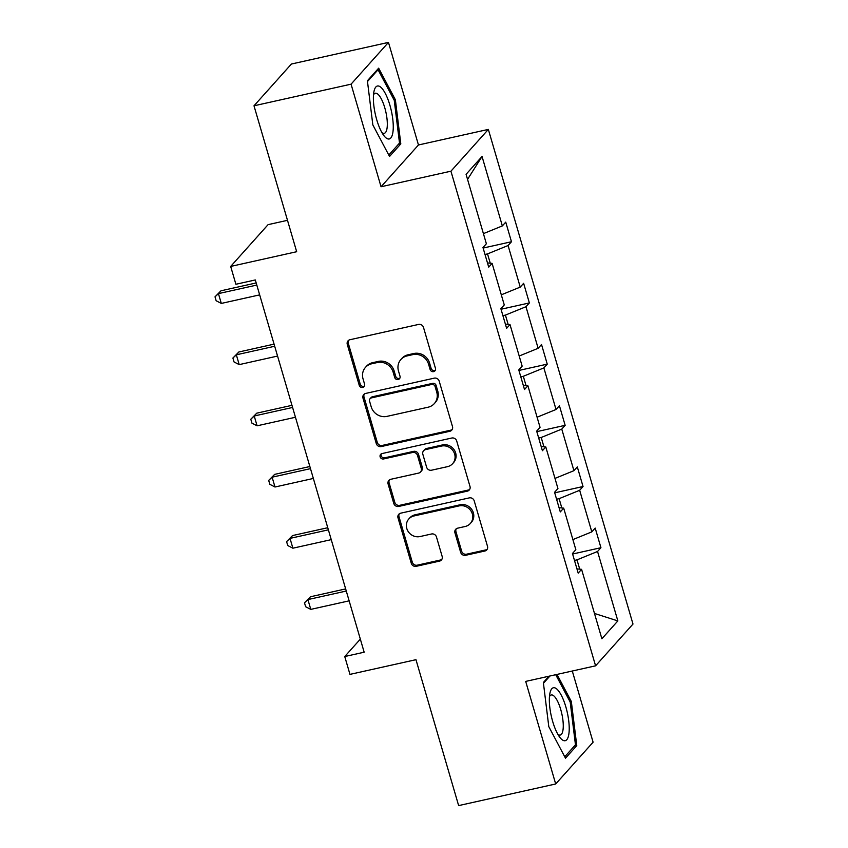 <?xml version="1.0" encoding="UTF-8"?>
<svg xmlns="http://www.w3.org/2000/svg" width="848" height="848" viewBox="0 0 848 848"><rect width="100%" height="100%" fill="white"/><g stroke="black" fill="none" stroke-linecap="round" stroke-linejoin="round"><path stroke-width="1.27" d="M433.582 371.636A2.862 2.671 -138.2 0 0 435.459 368.35L423.502 327.434A4.092 3.816 -138.2 0 0 418.562 324.434L349.97 339.719A4.092 3.816 -138.2 0 0 347.277 344.415L359.245 385.331A2.862 2.671 -138.2 0 0 364.046 386.646A2.862 2.671 -138.2 0 0 364.576 384.144L363.029 378.844A13.102 12.211 -138.2 0 1 365.467 367.385A13.102 12.211 -138.2 0 1 371.625 363.803L377.339 362.531A13.102 12.211 -138.2 0 1 393.133 372.134L394.68 377.434A2.862 2.671 -138.2 0 0 399.493 378.749A2.862 2.671 -138.2 0 0 400.023 376.247L398.475 370.947A13.102 12.211 -138.2 0 1 400.903 359.488A13.102 12.211 -138.2 0 1 407.061 355.916L412.775 354.634A13.102 12.211 -138.2 0 1 428.579 364.248L430.127 369.537A2.862 2.671 -138.2 0 0 433.582 371.636M400.903 359.488L401.91 358.365A13.102 12.211 -138.2 0 1 408.079 354.782L413.792 353.51A13.102 12.211 -138.2 0 1 429.586 363.114L431.134 368.403A2.862 2.671 -138.2 0 0 435.342 370.216M348.613 340.324A4.092 3.816 -138.2 0 0 348.295 343.292L360.252 384.197A2.862 2.671 -138.2 0 0 364.47 385.999M365.467 367.385L366.474 366.251A13.102 12.211 -138.2 0 1 372.632 362.679L378.346 361.407A13.102 12.211 -138.2 0 1 394.15 371.011L395.698 376.3A2.862 2.671 -138.2 0 0 399.906 378.113M253.997 105.799L291.415 64.024L388.469 42.4L351.061 84.175L253.997 105.799L296.673 251.718L230.677 266.431L235.892 284.271L255.301 279.946L364.163 652.207L344.744 656.532L349.97 674.383L415.965 659.68L458.641 805.6L555.694 783.976L593.102 742.201L572.294 671.022M460.644 552.313A4.092 3.816 -138.2 0 0 465.573 555.313L484.823 551.03A4.092 3.816 -138.2 0 0 487.505 546.335L474.223 500.892A4.092 3.816 -138.2 0 0 469.283 497.893L400.691 513.178A4.092 3.816 -138.2 0 0 398.009 517.874L411.291 563.305A4.092 3.816 -138.2 0 0 416.23 566.316L439.476 561.132A4.092 3.816 -138.2 0 0 442.158 556.436L436.476 536.985A4.092 3.816 -138.2 0 0 431.537 533.986L420.004 536.551A10.96 10.208 -138.2 0 1 408.111 531.41A10.96 10.208 -138.2 0 1 408.831 518.944A10.96 10.208 -138.2 0 1 413.983 515.955L459.139 505.896A10.96 10.208 -138.2 0 1 471.032 511.037A10.96 10.208 -138.2 0 1 470.311 523.502A10.96 10.208 -138.2 0 1 465.16 526.491L457.634 528.177A4.092 3.816 -138.2 0 0 454.952 532.873L460.644 552.313L461.651 551.189A4.092 3.816 -138.2 0 0 466.591 554.189L485.83 549.896A4.092 3.816 -138.2 0 0 487.187 549.292M351.061 84.175L381.049 186.751L450.935 171.19L595.582 665.828L525.696 681.4L555.694 783.976M449.8 431.282A4.092 3.816 -138.2 0 0 452.493 426.586L439.2 381.155A4.092 3.816 -138.2 0 0 434.271 378.144L365.679 393.43A4.092 3.816 -138.2 0 0 362.986 398.125L376.279 443.568A4.092 3.816 -138.2 0 0 381.208 446.567L449.8 431.282L450.818 430.159A4.092 3.816 -138.2 0 0 452.175 429.544M456.712 441.024L469.993 486.455A4.092 3.816 -138.2 0 1 467.312 491.162L398.719 506.436A4.092 3.816 -138.2 0 1 393.779 503.436L388.098 483.996A4.092 3.816 -138.2 0 1 390.78 479.29L418.605 473.099A4.092 3.816 -138.2 0 0 421.286 468.393L417.513 455.503A4.092 3.816 -138.2 0 0 412.573 452.493L383.614 458.948A2.862 2.671 -138.2 0 1 380.688 454.337A2.862 2.671 -138.2 0 1 382.035 453.563L451.772 438.024A4.092 3.816 -138.2 0 1 456.712 441.024M576.958 568.902L581.58 569.326L578.188 573.11L572.453 553.5L575.845 549.716L563.687 508.132L560.295 511.916L554.56 492.306L557.942 488.522L545.783 446.938L542.402 450.723L536.667 431.113L540.049 427.328L527.891 385.755L524.509 389.529L518.775 369.919L522.156 366.135L509.998 324.561L506.616 328.335L500.882 308.725L504.263 304.941L492.105 263.368L488.713 267.141L482.978 247.531L486.37 243.747L466.071 174.317L482.046 156.477L502.345 225.907L505.737 222.123L511.471 241.744L508.079 245.528L520.237 287.101L523.629 283.317L529.364 302.937L525.972 306.722L538.13 348.295L541.522 344.511L547.257 364.131L543.865 367.905L556.034 409.489L559.415 405.704L565.15 425.325L561.768 429.099L573.926 470.682L577.308 466.898L583.042 486.519L579.661 490.292L591.819 531.876L595.201 528.092L600.935 547.713L597.554 551.486L617.853 620.916L601.879 638.756L581.58 569.326M450.935 171.19L488.342 129.405L632.99 624.054L595.582 665.828M561.821 507.963L559.108 498.666L556.585 499.228M572.877 539.593L591.819 531.876M559.108 498.666L579.661 490.292M559.065 507.708L563.687 508.132M543.928 446.769L541.215 437.483L538.692 438.045M554.984 478.399L573.926 470.682M541.215 437.483L561.768 429.099M541.172 446.514L545.783 446.938M526.036 385.575L523.322 376.289L520.799 376.851M537.091 417.205L556.034 409.489M523.322 376.289L543.865 367.905M523.28 385.321L527.891 385.755M508.143 324.381L505.419 315.096L502.906 315.657M519.199 356.012L538.13 348.295M505.419 315.096L525.972 306.722M505.387 324.127L509.998 324.561M490.25 263.187L487.526 253.902L485.014 254.464M501.306 294.818L520.237 287.101M487.526 253.902L508.079 245.528M487.483 262.944L492.105 263.368M483.413 233.624L502.345 225.907M482.046 156.477L467.545 179.373M287.493 220.321L268.085 224.646L230.677 266.431M381.049 186.751L418.467 144.976L388.469 42.4M418.467 144.976L488.342 129.405M360.336 639.127L344.744 656.532M579.714 569.156L577 559.86L574.478 560.422M577 559.86L597.554 551.486M617.853 620.916L594.48 613.454M483.137 248.051L511.471 241.744M501.03 309.244L529.364 302.937M518.923 370.438L547.257 364.131M536.816 431.632L565.15 425.325M554.709 492.826L583.042 486.519M572.601 554.02L600.935 547.713M400.807 143.884L395.369 99.735L378.664 68.179L367.396 80.761L372.834 124.9L389.539 156.467L400.807 143.884L398.284 144.446M548.985 676.216L543.356 682.492L548.794 726.641L565.499 758.197L576.767 745.615L571.329 701.476L557.009 674.425M364.311 394.034A4.092 3.816 -138.2 0 0 364.004 397.002L377.286 442.433A4.092 3.816 -138.2 0 0 382.225 445.433L450.818 430.159M435.109 386.571A2.862 2.671 -138.2 0 0 431.653 384.473L371.445 397.892A2.862 2.671 -138.2 0 0 369.558 401.178L371.191 406.764A13.102 12.211 -138.2 0 0 386.995 416.368L428.145 407.199A13.102 12.211 -138.2 0 0 434.303 403.616A13.102 12.211 -138.2 0 0 436.741 392.158L435.109 386.571L436.116 385.448A2.862 2.671 -138.2 0 0 432.66 383.349L431.653 384.473M370.099 398.666L371.106 397.542A2.862 2.671 -138.2 0 1 372.452 396.758L432.66 383.349M434.303 403.616L435.321 402.493A13.102 12.211 -138.2 0 0 437.748 391.023L436.741 392.158M436.116 385.448L437.748 391.023M389.423 479.904A4.092 3.816 -138.2 0 0 389.105 482.862L394.797 502.313A4.092 3.816 -138.2 0 0 399.726 505.313L468.319 490.027A4.092 3.816 -138.2 0 0 469.686 489.423M420.523 471.976L421.541 470.852A4.092 3.816 -138.2 0 0 422.293 467.269L418.52 454.369A4.092 3.816 -138.2 0 0 413.591 451.369L384.621 457.825L383.614 458.948M381.282 453.86A2.862 2.671 -138.2 0 0 384.621 457.825M447.468 466.665A10.96 10.208 -138.2 0 0 452.62 463.676A10.96 10.208 -138.2 0 0 453.341 451.21A10.96 10.208 -138.2 0 0 441.437 446.069L425.537 449.61A4.092 3.816 -138.2 0 0 422.845 454.305L426.618 467.206A4.092 3.816 -138.2 0 0 431.558 470.205L447.468 466.665M452.62 463.676L453.627 462.542A10.96 10.208 -138.2 0 0 454.348 450.076A10.96 10.208 -138.2 0 0 442.455 444.935L441.437 446.069M423.608 450.733L424.615 449.599A4.092 3.816 -138.2 0 1 426.544 448.486L442.455 444.935M456.277 528.781A4.092 3.816 -138.2 0 0 455.97 531.738L461.651 551.189M470.311 523.502L471.329 522.379A10.96 10.208 -138.2 0 0 472.05 509.902A10.96 10.208 -138.2 0 0 460.157 504.772L459.139 505.896M408.831 518.944L409.849 517.821A10.96 10.208 -138.2 0 1 414.99 514.831L460.157 504.772M399.334 513.782A4.092 3.816 -138.2 0 0 399.016 516.75L412.298 562.182A4.092 3.816 -138.2 0 0 417.237 565.181L440.483 559.998A4.092 3.816 -138.2 0 0 441.84 559.394M394.097 100.022L395.369 99.735M570.047 701.762L571.329 701.476M574.244 746.176L576.767 745.615M256.181 282.946L220.968 290.79L218.434 293.62L221.307 303.425L259.668 294.871M256.796 285.066L218.434 293.62L215.01 296.832L220.968 290.79M221.307 303.425L216.155 300.754L215.01 296.832M274.074 344.14L238.86 351.984L236.338 354.814L239.2 364.619L277.561 356.065M274.699 346.26L236.338 354.814L232.903 358.026L238.86 351.984M239.2 364.619L234.048 361.948L232.903 358.026M291.966 405.333L256.753 413.177L254.23 415.997L257.092 425.813L295.454 417.258M292.592 407.453L254.23 415.997L250.796 419.219L256.753 413.177M257.092 425.813L251.941 423.141L250.796 419.219M380.158 86.74A27.125 8.194 77.4 0 0 374 91.351A27.125 8.194 77.4 0 0 383.858 135.595A27.125 8.194 77.4 0 0 386.497 138.245A27.125 8.194 77.4 0 0 392.741 118.89A27.125 8.194 77.4 0 0 380.158 86.74M381.886 132.564A20.532 6.201 77.4 0 0 382.183 132.776A20.532 6.201 77.4 0 0 384.25 133.327A20.532 6.201 77.4 0 0 386.465 115.052A20.532 6.201 77.4 0 0 377.381 93.789A20.532 6.201 77.4 0 0 375.325 93.238A20.532 6.201 77.4 0 0 373.502 94.934M367.491 81.525L378.06 69.727L394.246 100.308L399.503 143.079L388.787 155.046M377.084 69.939L378.06 69.727M556.108 688.481A27.125 8.194 77.4 0 0 549.96 693.081A27.125 8.194 77.4 0 0 559.818 737.336A27.125 8.194 77.4 0 0 562.457 739.975A27.125 8.194 77.4 0 0 568.701 720.62A27.125 8.194 77.4 0 0 556.108 688.481M557.846 734.294A20.532 6.201 77.4 0 0 558.143 734.516A20.532 6.201 77.4 0 0 560.21 735.057A20.532 6.201 77.4 0 0 562.415 716.783A20.532 6.201 77.4 0 0 553.341 695.519A20.532 6.201 77.4 0 0 551.285 694.978A20.532 6.201 77.4 0 0 549.462 696.674M555.737 674.711L570.195 702.038L575.463 744.809L564.747 756.787M543.451 683.255L549.949 675.994M309.859 466.527L274.646 474.371L272.123 477.191L274.985 487.006L313.347 478.452M310.485 468.647L272.123 477.191L268.689 480.413L274.646 474.371M274.985 487.006L269.844 484.335L268.689 480.413M327.752 527.721L292.539 535.565L290.016 538.385L292.878 548.2L331.239 539.646M328.377 529.841L290.016 538.385L286.592 541.607L292.539 535.565M292.878 548.2L287.737 545.529L286.592 541.607M345.655 588.915L310.442 596.759L307.909 599.578L310.781 609.383L349.143 600.84M346.27 591.035L307.909 599.578L304.485 602.801L310.442 596.759M310.781 609.383L305.63 606.723L304.485 602.801M429.586 363.114L428.579 364.248M413.792 353.51L412.775 354.634M408.079 354.782L407.061 355.916M395.698 376.3L394.68 377.434M394.15 371.011L393.133 372.134M378.346 361.407L377.339 362.531M372.632 362.679L371.625 363.803M360.252 384.197L359.245 385.331M348.295 343.292L347.277 344.415M431.134 368.403L430.127 369.537M382.225 445.433L381.208 446.567M377.286 442.433L376.279 443.568M364.004 397.002L362.986 398.125M372.452 396.758L371.445 397.892M468.319 490.027L467.312 491.162M399.726 505.313L398.719 506.436M394.797 502.313L393.779 503.436M389.105 482.862L388.098 483.996M422.293 467.269L421.286 468.393M418.52 454.369L417.513 455.503M413.591 451.369L412.573 452.493M426.544 448.486L425.537 449.61M455.97 531.738L454.952 532.873M414.99 514.831L413.983 515.955M440.483 559.998L439.476 561.132M417.237 565.181L416.23 566.316M412.298 562.182L411.291 563.305M399.016 516.75L398.009 517.874M485.83 549.896L484.823 551.03M466.591 554.189L465.573 555.313"/></g></svg>
